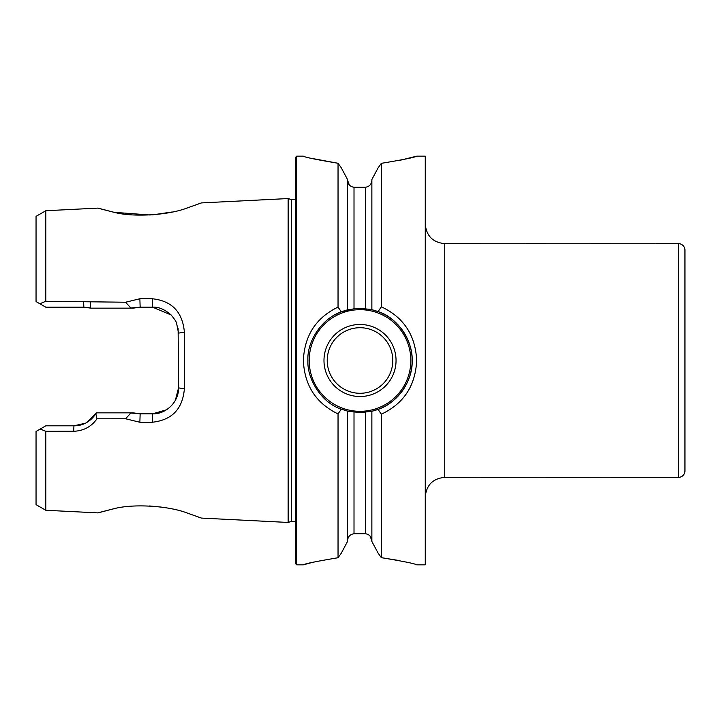 <?xml version="1.0" encoding="UTF-8"?>
<svg xmlns="http://www.w3.org/2000/svg" width="721" height="721" viewBox="0 0 721 721"><rect width="100%" height="100%" fill="white"/><g stroke="black" fill="none" stroke-linecap="round" stroke-linejoin="round"><path stroke-width="1.08" d="M186.135 208.342L201.402 202.916L186.46 208.243C167.975 215.219 132.655 217.535 113.413 212.136C93.225 206.972 93.126 206.954 113.134 212.082L98.056 208.108L45.793 210.73L45.793 301.279L125.607 302.225L139.865 298.755L152.293 298.764C171.895 300.855 182.584 311.959 184.369 332.102L184.369 388.898C182.62 409.014 171.931 420.118 152.293 422.236L139.865 422.245L125.616 418.775L96.984 418.802C91.324 426.742 83.546 430.906 73.659 431.275L45.793 431.293L40.205 429.04L36.05 431.437L36.05 504.646L45.793 510.27L45.793 431.293M45.793 510.27L98.056 512.892L113.134 508.918C93.135 514.046 93.225 514.028 113.404 508.864C132.637 503.528 167.885 505.736 186.451 512.757L201.393 518.084L186.333 512.721M161.486 507.115L149.535 505.962M481.096 477.356L545.914 477.257M546.013 477.356L610.831 477.257M480.447 243.644L444.74 243.644L444.74 477.356L480.988 477.257M610.939 477.356L678.461 477.356A6.489 6.489 0 0 0 684.95 470.867L684.95 250.133A6.489 6.489 0 0 0 678.461 243.644L678.461 477.356M655.731 243.644L678.461 243.644M590.814 243.644L610.29 243.644M525.888 243.644L545.364 243.644M396.045 360.5A36.032 36.032 0 0 1 360.013 396.532A36.032 36.032 0 0 1 323.981 360.5A36.032 36.032 0 0 1 360.013 324.468A36.032 36.032 0 0 1 396.045 360.5M327.226 360.5A32.787 32.787 0 0 0 360.013 393.287A32.787 32.787 0 0 0 392.801 360.5A32.787 32.787 0 0 0 360.013 327.713A32.787 32.787 0 0 0 327.226 360.5M371.865 541.453L378.083 553.097L371.865 541.453L371.865 411.249L369.999 411.655A52.119 52.119 0 0 0 369.999 309.345L360.013 308.381A52.119 52.119 0 0 0 354.011 308.732L341.294 311.86C322.395 318.213 306.885 340.645 307.894 360.5C307.011 379.327 321.764 402.985 341.294 409.14L347.513 411.096L360.013 412.619L371.865 411.249L378.083 409.384C397.307 403.228 413.16 380.571 412.133 360.5C413.061 341.52 397.929 317.537 378.083 311.616L371.865 309.751L371.865 179.547L378.083 167.903L381.337 163.334C403.679 159.629 415.458 157.241 416.675 156.16C415.458 157.241 403.679 159.629 381.337 163.334L381.337 306.813C403.679 317.294 415.458 335.193 416.675 360.5C415.458 385.807 403.679 403.706 381.337 414.187L378.083 409.384M347.513 179.502L341.294 167.831L347.513 179.502L347.513 309.904L349.379 309.48A52.119 52.119 0 0 0 341.294 311.86L338.041 307.092L338.041 163.261C316.086 159.566 304.523 157.205 303.352 156.16C304.514 157.196 316.077 159.566 338.041 163.261L311.229 158.296M341.114 311.932A52.119 52.119 0 0 0 334.859 314.861M365.367 187.28L365.367 308.66A52.119 52.119 0 0 0 360.013 308.381L354.011 308.732L354.011 187.262L365.367 187.28C369.368 186.658 371.531 184.306 371.865 180.205M349.361 185L347.513 180.16C347.846 184.27 350.009 186.631 354.011 187.262M349.379 411.52L347.513 411.096L347.513 541.498L341.294 553.169L347.513 541.498M370.017 535.964L371.865 540.795C371.531 536.694 369.368 534.333 365.367 533.72L354.011 533.738C350.009 534.369 347.846 536.739 347.513 540.84M114.441 212.353L150.184 215.002M152.708 214.84L172.094 212.001M295.412 199.185L291.374 199.573L291.374 521.427L288.148 522.446L288.148 198.554L201.402 202.916M295.412 360.5L295.412 157.457L296.71 156.16L296.71 564.84L295.412 563.543L295.412 360.5M341.294 409.14L338.041 413.917C316.086 403.309 304.523 385.51 303.352 360.5C304.514 335.49 316.077 317.691 338.041 307.092M416.675 564.84L425.264 564.84L425.264 156.16L416.675 156.16L399.632 160.395M399.632 560.605L381.337 557.666C403.679 561.371 415.458 563.759 416.675 564.84C415.458 563.759 403.679 561.371 381.337 557.666L381.337 414.187M378.083 311.616L381.337 306.813M378.083 553.097L381.337 557.666M341.294 167.831L338.041 163.261M341.294 553.169L338.041 557.739C316.086 561.434 304.523 563.795 303.352 564.84C304.514 563.804 316.077 561.434 338.041 557.739L338.041 413.917M311.229 562.704L303.352 564.84L296.71 564.84M375.425 172.878L371.865 179.547M89.458 307.795L83.861 307.182L45.793 307.182L36.05 301.558L36.05 216.354L45.793 210.73M39.853 303.757L45.793 301.279M40.205 429.04L45.793 425.814L73.948 425.814L85.177 423.254M86.673 422.479L96.425 412.845L133.106 412.845L140.153 413.818L152.582 413.818L166.371 409.852M129.032 412.845L140.153 413.818L139.865 422.245M166.884 409.528L168.588 408.302M175.329 400.389L178.556 387.853L178.114 328.379M171.111 314.96L152.582 307.182L140.153 307.182L129.032 308.155M139.865 298.755L140.153 307.182L133.106 308.155L90.909 308.155L83.861 307.182L83.564 301.306M184.369 332.102L178.556 333.147L176.573 323.197C176.474 321.999 174.635 319.232 171.03 314.87C164.586 309.327 158.44 306.767 152.582 307.182L152.293 298.764M152.293 422.236L152.582 413.818C166.263 414.305 179.006 401.642 178.556 387.853L184.369 388.898M73.659 431.275L73.948 425.814C82.888 425.868 90.188 421.857 95.857 413.782L96.425 412.845M125.607 302.225L130.988 308.155M130.997 412.845L125.616 418.775M95.857 413.782L96.984 418.802M90.594 302.198L90.431 308.029M360.013 412.619A52.119 52.119 0 0 0 365.367 412.34L365.367 533.72M545.914 243.743L590.265 243.743M480.988 243.743L525.348 243.743M610.831 243.743L655.191 243.743M360.013 309.679A50.821 50.821 0 0 0 309.192 360.5A50.821 50.821 0 0 0 360.013 411.321A50.821 50.821 0 0 0 410.835 360.5A50.821 50.821 0 0 0 360.013 309.679M354.011 533.738L354.011 412.268M291.374 521.427L295.412 521.815M444.74 477.356C432.906 478.51 426.417 485.008 425.264 496.841M291.374 199.573L288.148 198.554M303.352 156.16L296.71 156.16M201.393 518.084L288.148 522.446M444.74 243.644C432.906 242.481 426.417 235.992 425.264 224.159"/></g></svg>
